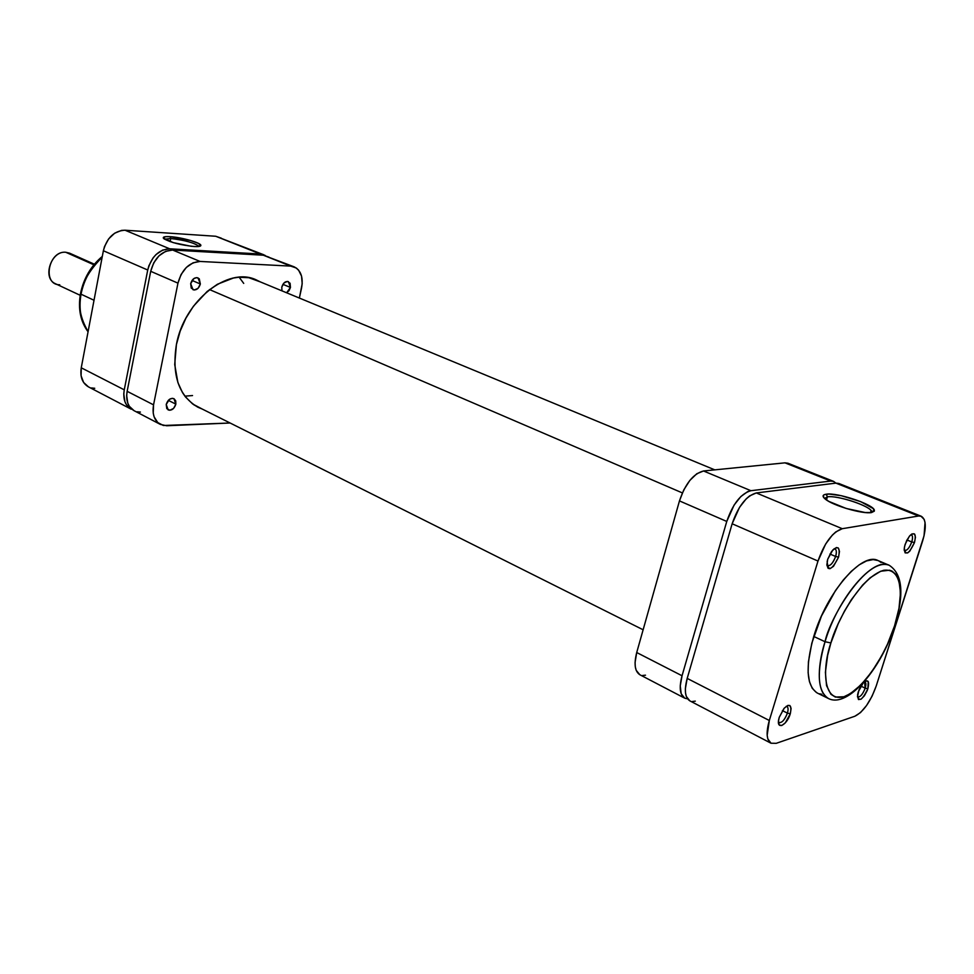 <?xml version="1.0" encoding="UTF-8"?>
<svg xmlns="http://www.w3.org/2000/svg" width="974" height="974" viewBox="0 0 974 974"><rect width="100%" height="100%" fill="white"/><g stroke="black" fill="none" stroke-linecap="round" stroke-linejoin="round"><path stroke-width="1.46" d="M835.631 556.483C836.922 551.576 836.423 548.983 834.121 548.727L834.962 548.849C836.544 549.835 836.776 552.38 835.631 556.483L829.933 554.036L835.631 556.483C833.22 562.85 830.53 565.943 827.535 565.748L826.877 565.224C829.799 566.685 832.721 563.776 835.631 556.483L838.577 557.104L835.631 556.483M827.742 559.186L831.565 551.467C838.03 545.075 840.367 546.95 838.577 557.104L839.478 551.418L838.261 547.96L836.447 547.534L832.88 549.884L827.742 559.186L826.853 564.896L828.107 568.317L829.945 568.706L833.488 566.32L838.577 557.104C831.796 570.46 827.985 571.933 827.157 561.511L827.742 559.186M911.761 541.946C912.991 537.551 912.711 535.128 910.897 534.677L911.36 534.775C912.76 535.639 912.894 538.038 911.761 541.946L906.952 539.986L911.761 541.946C909.533 547.778 907.147 550.639 904.59 550.553L904.201 550.298C906.733 551.114 909.253 548.325 911.761 541.946L914.489 542.53L911.761 541.946M905.138 544.332L909.363 536.248C914.671 531.512 916.388 533.606 914.489 542.53L915.45 537.222L914.525 533.983L912.005 533.91L909.838 535.7L906.697 540.473L904.615 546.244L904.189 549.665L905.138 552.879L907.671 552.903L909.826 551.089L914.489 542.53C908.9 554.194 905.491 556.057 904.286 548.131L905.138 544.332M787.418 713.138C788.563 708.938 788.161 706.661 786.237 706.296L786.919 706.454C788.258 707.355 788.429 709.583 787.418 713.138L782.402 710.606L787.418 713.138C784.874 719.701 782.061 722.878 778.993 722.659L778.457 722.209C781.428 723.548 784.411 720.516 787.418 713.138L790.304 713.723L787.418 713.138M779.261 717.29L783.985 708.451C789.89 703.155 791.996 704.908 790.304 713.723L791.107 708.439L789.792 705.505L787.917 705.395L784.314 708.074L779.261 717.29L778.494 721.028L779.151 724.887L781.708 725.569L785.3 722.866L790.304 713.723C786.992 725.374 776.108 730.561 778.798 719.08L779.261 717.29M861.844 684.649L858.983 689.921L857.449 696.8C860.018 697.494 862.611 694.62 865.192 688.168C866.288 684.357 866.069 682.202 864.535 681.703L865.192 688.168L860.882 686.11L865.192 688.168C862.854 694.158 860.383 697.092 857.753 696.994L858.496 699.563L861.101 699.174L864.364 695.801L867.201 690.578L867.871 688.715L865.192 688.168L867.871 688.715L868.248 681.569L866.105 680.814L864.048 682.104M858.301 691.808L863.183 682.969C868.065 678.927 869.624 680.838 867.871 688.715C862.185 700.416 858.739 702.485 857.57 694.912L858.301 691.808M871.62 512.543L871.718 511.752C871.572 506.431 837.348 494.987 827.413 496.85L826.208 494.208C837.007 492.211 874.177 504.617 874.396 510.388L871.572 512.543L865.241 512.543L846.199 508.465L828.74 501.367L824.101 498.018L823.225 495.51L824.26 494.695L829.008 494.062L841.256 495.693L860.566 501.586L873.179 508.55L874.348 511.143L871.572 512.543C862.879 514.369 832.636 505.53 825.258 499.065C822.093 496.411 822.409 494.792 826.208 494.208L827.413 496.85C836.483 495.182 867.079 504.763 871.109 510.595L870.452 512.677M894.899 625.125C904.408 593.909 902.508 573.966 889.225 565.285C866.105 556.264 829.203 619.257 825.039 641.732C838.066 597.646 873.374 556.519 889.225 565.285L877.964 560.525C861.953 551.698 826.609 592.533 813.74 636.46L825.039 641.732L830.895 642.95C835.777 623.506 860.042 576.925 883.844 570.265C906.137 567.501 901.437 607.131 894.57 625.795L887.582 643.96L881.774 655.697L871.84 671.707L861.15 684.698L850.533 693.549L843.922 696.751L835.375 697.08L830.907 694.267L826.549 685.635L825.392 672.328L827.608 655.453L830.895 642.95L838.249 623.628L844.458 611.148L851.41 599.607L862.587 585.094L870.086 577.826L880.654 571.239L889.566 570.204L892.038 571.093L896.104 574.648L898.892 580.431L900.5 592.679L899.002 608.239L894.57 625.795C889.579 644.118 867.871 687.279 843.922 696.751C820.778 702.863 823.468 663.257 830.895 642.95L825.039 641.732C819.183 659.422 814.422 690.822 828.424 698.504C817.527 691.418 816.395 672.498 825.039 641.732L813.74 636.46C805.194 667.093 806.435 685.976 817.442 693.111L828.424 698.504C848.025 708.646 881.628 667.75 894.704 625.758M826.463 499.954L827.413 496.85L826.463 499.954M840.452 484.516L835.936 483.128L756.299 492.941L749.688 495.863L746.181 498.871L739.497 507.393L732.144 523.781L687.194 678.403L685.379 688.557L685.501 692.867L686.305 696.434L689.811 700.83M692.356 701.511L695.302 701.146M921.234 516.244L838.784 483.457L835.936 483.128L918.555 516.013L920.893 516.123L924.204 519.434L925.044 522.502L924.058 535.749L876.198 686.037L872.059 696.215L866.556 705.517L860.529 712.554L854.831 716.255L776.254 743.32L771.006 743.223L767.816 738.889L767.171 735.297L769.314 720.492L817.99 561.048L825.623 544.052L832.344 535.103L835.802 531.914L842.242 528.699L918.555 516.013L835.936 483.128L756.299 492.941L842.242 528.699L918.555 516.013L921.258 516.257C926.104 519.276 926.554 527.506 922.621 540.972L876.198 686.037C870.452 701.864 863.329 711.945 854.831 716.255L776.254 743.32L771.006 743.223C766.489 740.179 765.929 732.606 769.314 720.492L687.194 678.403L732.144 523.781L817.99 561.048L769.314 720.492L687.194 678.403C684.101 690.164 684.966 697.64 689.799 700.83L771.006 743.223M881.093 562.485L878.743 560.89M877.988 560.537L873.154 559.587L866.556 560.914L859.178 564.859L851.313 571.3L843.277 580.029L835.412 590.682L821.472 616.031L811.829 643.144L808.42 661.918L808.128 672.705L809.431 681.605L812.255 688.301L816.456 692.563M819.012 693.744L821.837 694.279M842.242 528.699L756.299 492.941C746.303 495.851 738.243 506.139 732.144 523.781L817.99 561.048C824.479 542.798 832.563 532.023 842.242 528.699M824.552 498.469L827.413 496.85L824.552 498.469M682.348 492.905L209.507 289.57L682.348 492.905M184.89 396.15L192.535 395.554M243.719 283.397L239.166 277.225M170.742 238.52L164.557 239.202L170.742 238.52L170.121 241.637L170.742 238.52C184.427 240.091 193.826 242.66 198.915 246.215L199.025 246.459C194.593 242.879 185.157 240.237 170.742 238.52L170.073 236.658L170.742 238.52M194.24 246.532C180.665 245.083 170.535 242.465 163.851 238.691C162.171 237.023 164.241 236.353 170.073 236.658L190.697 240.517L198.477 243.39L200.802 245.692L196.809 246.605L191.184 246.276L173.262 242.636L163.303 238.058L165.434 236.67L170.073 236.658C181.493 237.254 201.618 243.001 200.863 245.472C200.705 246.41 198.501 246.763 194.24 246.532M88.098 331.623C80.27 318.035 77.92 305.556 81.025 294.197L80.489 293.612L81.025 294.197C78.517 309.16 80.879 321.639 88.098 331.623M94.028 300.26L81.025 294.197L94.028 300.26M131.21 409.19L126.45 404.782L124.903 401.617L123.771 393.995L124.258 389.831L147.731 270.017L148.912 265.707L153.125 257.83L155.986 254.579L162.634 250.087L169.646 248.796L260.362 254.019L265.257 255.48L215.729 236.256L125.025 230.217L121.543 230.4L114.628 233.224L108.638 238.898L104.51 246.556L103.378 250.756L81.256 367.795L81.085 375.769L83.618 382.465L88.415 386.848L131.21 409.19C125.147 405.525 122.821 399.072 124.258 389.831L147.731 270.017L103.378 250.756L81.256 367.795L124.258 389.831L81.256 367.795C79.929 376.828 82.315 383.172 88.415 386.848M91.446 387.956L94.746 388.285M221.378 238.204L215.729 236.256L125.025 230.217L169.646 248.796L260.362 254.019L215.729 236.256L263.759 254.762M102.16 257.209C91.142 266.888 84.093 279.209 81.025 294.197C82.145 282.777 89.182 270.455 102.16 257.209M103.378 250.756L147.731 270.017C151.469 256.6 158.786 249.527 169.646 248.796L125.025 230.217C114.177 230.826 106.97 237.668 103.378 250.756M94.381 264.21L69.556 253.155L65.733 252.254L93.894 264.794L65.733 252.254C50.94 250.586 41.992 278.454 55.579 283.787L80.197 295.305M82.729 285.065L88.305 272.83L82.729 285.065M59.767 284.785C42.016 285.041 48.237 250.537 65.733 252.254M290.459 287.452L282.91 284.347L290.459 287.452L289.022 290.666L286.624 292.748L290.459 287.452L288.401 281.632C285.358 281.06 283.154 282.898 281.79 287.111L283.958 283.008L287.403 281.413L290.094 283.251L290.459 287.452M200.352 284.006L192.048 280.439L200.352 284.006L198.051 288.316L194.276 290.008L191.221 288.073L190.685 283.629C192.134 279.1 194.581 277.188 198.026 277.894L200.352 284.006C198.891 288.535 196.444 290.447 192.986 289.716L190.685 283.629L193.887 278.552L196.785 277.614L199.256 278.771L200.352 284.006M175.856 404.149L168.332 400.351L175.856 404.149L173.591 408.41L169.841 410.273L166.785 408.642L166.225 404.454C167.808 399.754 170.377 397.818 173.92 398.67L175.856 404.149C174.261 408.861 171.692 410.784 168.137 409.92L166.225 404.454L169.379 399.401L172.264 398.317L174.017 398.719L175.722 400.862L175.856 404.149M176.404 344.565C184.22 300.723 228.026 266.316 256.138 279.83L260.314 281.9L248.808 277.7L238.679 277.261L233.407 278.028L217.421 284.25L207.158 291.47L193.424 306.238L185.937 318.133L180.19 331.087L176.404 344.565C171.643 375.16 178.826 396.065 197.978 407.266L202.275 409.068L192.706 404.015L185.523 396.978L182.515 392.644L177.889 382.538L174.723 364.532L176.404 344.565M268.97 257.136L263.345 255.212L172.642 250.038L165.629 251.341L158.969 255.845L153.722 262.87L150.702 271.308L127.144 391.317L126.657 395.481L127.777 403.114L129.323 406.28L134.083 410.699M137.115 411.783L140.414 412.075M294.111 266.827L263.345 255.212L290.715 266.109L200.072 261.446L172.642 250.038L263.345 255.212L294.148 266.839C300.917 270.346 303.401 277.359 301.587 287.878L299.371 298.044L302.196 283.775L301.55 276.117L298.568 270.102L296.315 268.02L290.715 266.109L200.072 261.446L193.047 262.822L186.351 267.424L181.042 274.571L177.962 283.142L153.551 404.855L153.222 413.11L154.099 416.799L157.751 422.558L163.388 425.492L230.12 423.008L166.688 425.76L160.357 424.408C154.318 420.744 152.054 414.218 153.551 404.855L127.144 391.317L150.702 271.308L177.962 283.142L153.551 404.855L127.144 391.317C125.707 400.558 128.02 407.022 134.083 410.687L160.357 424.408M281.961 290.849L281.79 287.111L281.961 290.849M200.072 261.446L172.642 250.038C161.769 250.781 154.464 257.867 150.702 271.308L177.962 283.142C181.821 269.506 189.187 262.274 200.072 261.446M639.857 674.763L636.192 670.319L635.291 666.776L635.072 662.515L636.716 652.531C633.806 664.073 634.853 671.488 639.857 674.751L684.698 698.163L687.571 698.869L684.71 698.175L681.191 693.768L680.242 685.903L682.044 675.761L726.762 521.443L734.092 505.092L740.788 496.594L747.703 491.614L750.917 490.701L830.737 481.059L833.22 481.253L835.899 483.141L833.598 481.387L830.737 481.059L750.917 490.701L703.532 470.978L784.983 462.845L787.954 463.234M645.494 675.189L642.487 675.493M684.698 698.163C679.852 694.973 678.963 687.498 682.044 675.761L636.716 652.531L679.462 500.904L726.762 521.443L682.044 675.761L636.716 652.531L679.462 500.904L683.748 489.959L689.86 480.401L696.812 473.729L703.532 470.978L784.983 462.845L830.737 481.059L784.983 462.845L787.929 463.222L833.574 481.375M679.462 500.904L726.762 521.443C732.838 503.838 740.885 493.587 750.917 490.701L703.532 470.978C693.354 473.656 685.331 483.628 679.462 500.904M871.718 511.752L874.396 510.388M193.96 404.904L643.132 629.788M251.718 278.345L714.758 469.858M88.062 331.781C80.465 321.603 77.92 308.928 80.452 293.783C83.581 278.491 90.862 266.024 102.319 256.393M199.463 246.373L200.863 245.472"/></g></svg>
